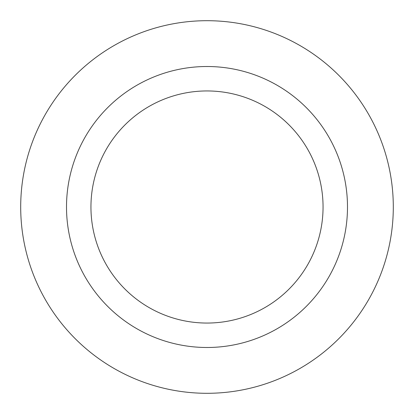 <?xml version="1.0" encoding="UTF-8"?>
<svg xmlns="http://www.w3.org/2000/svg" width="414" height="414" viewBox="0 0 414 414"><rect width="100%" height="100%" fill="white"/><g stroke="black" fill="none" stroke-linecap="round" stroke-linejoin="round"><path stroke-width="0.62" d="M393.3 207A186.3 186.3 0 0 0 207 20.7A186.3 186.3 0 0 0 20.7 207A186.3 186.3 0 0 0 207 393.3A186.3 186.3 0 0 0 393.3 207M347.491 207A140.491 140.491 0 0 0 207 66.509A140.491 140.491 0 0 0 66.509 207A140.491 140.491 0 0 0 207 347.491A140.491 140.491 0 0 0 347.491 207M90.945 207A116.055 116.055 0 0 0 207 323.055A116.055 116.055 0 0 0 323.055 207A116.055 116.055 0 0 0 207 90.945A116.055 116.055 0 0 0 90.945 207"/></g></svg>
